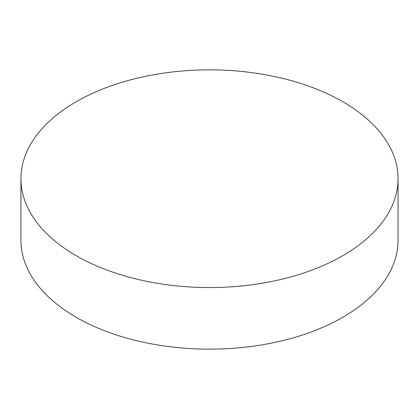 <?xml version="1.0" encoding="UTF-8"?>
<svg xmlns="http://www.w3.org/2000/svg" width="419" height="419" viewBox="0 0 419 419"><rect width="100%" height="100%" fill="white"/><g stroke="black" fill="none" stroke-linecap="round" stroke-linejoin="round"><path stroke-width="0.63" d="M76.174 255.684A188.55 108.856 0 0 0 281.657 279.279A188.55 108.856 0 0 0 398.05 178.709A188.55 108.856 0 0 0 342.826 101.733A188.55 108.856 0 0 0 137.343 78.138A188.55 108.856 0 0 0 20.95 178.709A188.55 108.856 0 0 0 76.174 255.684M20.95 178.709L20.95 240.291A188.55 108.856 0 0 0 76.174 317.267A188.55 108.856 0 0 0 281.657 340.862A188.55 108.856 0 0 0 398.05 240.291L398.05 178.709"/></g></svg>
